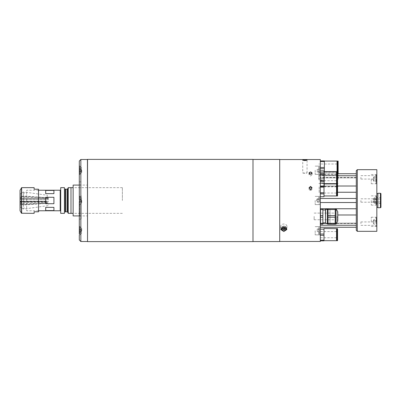 <?xml version="1.0" encoding="UTF-8"?>
<svg xmlns="http://www.w3.org/2000/svg" width="401" height="401" viewBox="0 0 401 401"><rect width="100%" height="100%" fill="white"/><g stroke="black" fill="none" stroke-linecap="round" stroke-linejoin="round"><path stroke-width="0.3" stroke-dasharray="2 1.5" d="M122.365 200.5L122.365 187.653L122.365 200.5M70.982 187.653L70.982 213.347L70.982 187.653M70.982 200.5C70.982 187.402 70.982 187.402 70.982 200.5C70.982 213.598 70.982 213.598 70.982 200.5M73.137 215.918L73.137 185.082M87.528 241.613L87.528 159.387M73.137 200.5L73.137 188.169L73.137 200.5M60.701 211.292L60.701 189.708L60.701 211.292M38.551 190.224L26.682 190.224L26.682 210.776L26.682 190.224M38.551 210.776L26.682 210.776M45.699 190.44L45.699 193.648L45.699 190.44L45.699 193.648L53.919 193.648L53.919 190.44L45.699 190.44M53.919 190.44L53.919 193.648L53.919 190.44M45.699 197.292L45.699 203.708L45.699 197.292L45.699 203.708L53.919 203.708L53.919 197.292L53.919 203.708L53.919 197.292L45.699 197.292M45.699 207.352L45.699 210.56L45.699 207.352L45.699 210.56L53.919 210.56L53.919 207.352L45.699 207.352M53.919 207.352L53.919 210.56L53.919 207.352M64.436 187.653L64.436 213.347M60.701 187.653L60.701 213.347M65.178 188.936L65.178 212.064M68.27 187.653L68.27 213.347M47.288 198.956L20.05 198.966L20.05 201.929L20.05 197.417L20.05 198.966L48.315 198.956L48.315 202.044L48.315 198.956M20.05 202.149L47.288 202.259L47.288 203.347L24.842 204.926L24.842 204.525L23.609 204.525L23.609 209.076L23.609 205.011L20.05 203.984L20.05 202.259L20.05 203.984L23.609 205.011L23.609 204.525L24.842 204.525L24.842 204.926L47.288 203.347L47.288 202.259L20.05 202.259L20.05 201.377L20.05 202.149L47.288 202.149L47.288 201.157L47.288 201.929L47.288 201.157L20.05 201.157L47.288 201.157L20.05 201.377L20.05 202.044L48.315 202.044M20.05 193.979L23.609 191.924L23.609 195.989L20.05 197.016L20.05 199.187L20.05 197.462L23.609 196.435L23.609 196.921L24.842 196.921L24.842 196.52L48.315 198.169L24.842 196.52L24.842 196.921L23.609 196.921L23.609 196.435L23.609 204.565L20.05 203.538L20.05 201.813L20.05 203.538L23.609 204.565L23.609 196.435L20.05 197.462L20.05 203.538L20.05 197.016L23.609 195.989L23.609 191.924L20.05 193.979L20.05 197.427L20.05 193.979M48.315 197.728L24.842 196.074L24.842 196.475L23.609 196.475L23.609 195.989L23.609 196.475L24.842 196.475L24.842 196.074L48.315 197.728L48.315 198.741L20.05 198.741L48.315 198.741L48.315 199.187L20.05 199.187L48.315 199.187L48.315 197.728M47.288 202.901L24.842 204.48L24.842 204.079L23.609 204.079L23.609 204.565L23.609 204.079L24.842 204.079L24.842 204.48L47.288 202.901L47.288 201.813L20.05 201.813L47.288 201.813L47.288 202.901M47.288 201.929L20.05 201.929L47.288 201.813M20.05 203.984L20.05 207.021L23.609 209.076L20.05 207.021L20.05 203.984M23.609 209.076L23.609 208.099L24.842 208.099L24.842 208.906L48.315 205.603L48.315 203.573L20.05 203.573L20.05 207.021L20.05 203.573M20.05 202.044L20.05 201.377L47.288 201.377M20.05 197.417L47.288 197.427L47.288 195.252L24.842 192.094L24.842 192.901L23.609 192.901L23.609 191.924M20.05 193.618L20.05 207.382L20.05 193.618L20.361 193.793L20.361 207.207L20.361 193.793M20.05 207.382L20.361 207.207M38.346 190.224L38.551 210.981L38.551 190.019M34.13 213.347L34.13 211.803L38.551 211.803L38.551 189.197L34.13 189.197L34.13 187.653M20.05 210.72L20.05 190.28M252.996 241.613L252.996 159.387M252.996 217.974C252.996 215.793 252.996 215.793 252.996 217.974C252.996 220.149 252.996 220.149 252.996 217.974C252.996 215.793 252.996 215.793 252.996 217.974C252.996 220.149 252.996 220.149 252.996 217.974C252.996 215.131 252.996 215.131 252.996 217.974C252.996 220.811 252.996 220.811 252.996 217.974C252.996 215.131 252.996 215.131 252.996 217.974C252.996 220.811 252.996 220.811 252.996 217.974M252.996 183.026C252.996 180.851 252.996 180.851 252.996 183.026C252.996 185.207 252.996 185.207 252.996 183.026C252.996 180.851 252.996 180.851 252.996 183.026C252.996 185.207 252.996 185.207 252.996 183.026C252.996 180.189 252.996 180.189 252.996 183.026C252.996 185.869 252.996 185.869 252.996 183.026C252.996 180.189 252.996 180.189 252.996 183.026C252.996 185.869 252.996 185.869 252.996 183.026M252.996 165.558C252.996 163.377 252.996 163.377 252.996 165.558C252.996 167.733 252.996 167.733 252.996 165.558C252.996 162.716 252.996 162.716 252.996 165.558C252.996 168.395 252.996 168.395 252.996 165.558M252.996 200.5L252.996 159.443L252.996 200.5M87.528 170.24C87.528 168.059 87.528 168.059 87.528 170.24C87.528 172.415 87.528 172.415 87.528 170.24C87.528 168.059 87.528 168.059 87.528 170.24C87.528 172.415 87.528 172.415 87.528 170.24M87.528 200.5C87.528 198.32 87.528 198.32 87.528 200.5C87.528 202.68 87.528 202.68 87.528 200.5C87.528 198.32 87.528 198.32 87.528 200.5C87.528 202.68 87.528 202.68 87.528 200.5L87.528 159.593L87.528 200.5M87.528 230.76C87.528 228.585 87.528 228.585 87.528 230.76C87.528 232.941 87.528 232.941 87.528 230.76C87.528 228.585 87.528 228.585 87.528 230.76C87.528 232.941 87.528 232.941 87.528 230.76M87.528 161.783C87.528 159.974 87.528 159.974 87.528 161.783L87.528 169.723L87.528 161.783M87.528 169.723C87.528 168.285 87.528 168.285 87.528 169.723M87.528 190.124L87.528 172.159L87.528 190.124M87.528 228.841L87.528 208.746L87.528 228.841M87.528 239.217C87.528 241.026 87.528 241.026 87.528 239.217L87.528 231.277L87.528 239.217M87.528 231.277C87.528 232.715 87.528 232.715 87.528 231.277M82.385 241.492C81.062 241.507 81.062 241.507 82.385 241.492L82.385 241.492M79.303 166.846L79.303 199.467M81.719 170.24L81.719 172.45L81.719 170.24M81.719 200.5L81.719 202.711L81.719 200.5M80.847 241.507L80.847 159.493M79.303 161.037L79.303 165.819M79.303 234.154L79.303 201.533M81.719 230.76L81.719 228.55L81.719 230.76M87.423 159.493L87.423 241.507M79.303 230.76L79.303 226.139L79.303 230.76M79.303 235.181L79.303 239.963M79.303 200.5L79.303 181.793L79.303 200.5M79.358 200.5L79.358 181.848L79.358 200.5M79.358 195.673L79.358 219.152L79.358 195.673M81.152 195.673L81.152 219.152L81.152 195.673M79.303 205.317L79.303 181.899L79.303 205.317M79.714 200.5L79.714 216.019L79.714 200.5M79.303 204.625L79.303 184.57L79.303 204.625M81.152 200.5L81.152 216.019L81.152 200.5M80.005 200.5L80.005 196.575L80.005 200.5M79.508 200.5L79.508 196.575L79.508 200.5M79.508 201.247L79.508 199.006L79.508 201.994L79.508 199.753L79.508 201.247L81.358 201.247L81.358 199.753L79.508 199.753L79.508 199.006L79.508 199.753L81.358 199.753L81.358 199.006L79.508 199.006L81.358 199.006L81.358 201.247L79.508 201.247L81.358 201.247L81.358 201.994L79.508 201.994L81.358 201.994L81.358 201.247L81.358 201.994L81.358 201.247L79.508 201.247M80.005 166.836L80.005 174.164L80.005 166.836M79.508 166.836L79.508 174.164L79.508 166.836M81.358 169.493L81.358 171.733L81.358 169.493L79.508 169.493L79.508 171.733L79.508 169.493L81.358 169.493L81.358 168.741L79.508 168.741L81.358 168.741L81.358 169.493L79.508 169.493L81.358 169.493L81.358 170.986L79.508 170.986L81.358 170.986L81.358 168.741M81.358 171.733L79.508 171.733L81.358 171.733M81.358 170.986L79.508 170.986L81.358 170.986M81.358 199.753L79.508 199.753L81.358 199.753L81.358 201.247L81.358 199.753M80.005 234.164L80.005 226.836L80.005 234.164M79.508 234.164L79.508 226.836L79.508 234.164M79.508 229.267L79.508 232.259L79.508 229.267L79.508 231.507L79.508 229.267L81.358 229.267L81.358 230.014L79.508 230.014L81.358 230.014L81.358 231.507L79.508 231.507L79.508 232.259L79.508 231.507L81.358 231.507L81.358 232.259L79.508 232.259L81.358 232.259L81.358 229.267L79.508 229.267M81.358 230.014L79.508 230.014L81.358 230.014L81.358 231.507L79.508 231.507L81.358 231.507L81.358 230.014M81.358 232.259L81.358 231.507M279.718 241.557L279.718 200.5C279.718 202.68 279.718 202.68 279.718 200.5C279.718 198.32 279.718 198.32 279.718 200.5C279.718 202.68 279.718 202.68 279.718 200.5C279.718 198.32 279.718 198.32 279.718 200.5L279.718 159.443M279.718 165.753C279.718 162.455 279.718 162.455 279.718 165.753C279.718 169.057 279.718 169.057 279.718 165.753M279.718 175.067C279.718 171.763 279.718 171.763 279.718 175.067C279.718 178.365 279.718 178.365 279.718 175.067M279.718 236.47C279.718 233.171 279.718 233.171 279.718 236.47C279.718 239.773 279.718 239.773 279.718 236.47M279.718 170.24C279.718 168.059 279.718 168.059 279.718 170.24C279.718 172.415 279.718 172.415 279.718 170.24C279.718 168.059 279.718 168.059 279.718 170.24C279.718 172.415 279.718 172.415 279.718 170.24M279.718 230.76C279.718 228.585 279.718 228.585 279.718 230.76C279.718 232.941 279.718 232.941 279.718 230.76C279.718 228.585 279.718 228.585 279.718 230.76C279.718 232.941 279.718 232.941 279.718 230.76M279.718 217.974C279.718 213.352 279.718 213.352 279.718 217.974C279.718 222.59 279.718 222.59 279.718 217.974C279.718 213.352 279.718 213.352 279.718 217.974C279.718 222.59 279.718 222.59 279.718 217.974M279.718 183.026C279.718 178.41 279.718 178.41 279.718 183.026C279.718 187.648 279.718 187.648 279.718 183.026C279.718 178.41 279.718 178.41 279.718 183.026C279.718 187.648 279.718 187.648 279.718 183.026M279.718 165.558C279.718 160.936 279.718 160.936 279.718 165.558C279.718 170.179 279.718 170.179 279.718 165.558M279.718 200.5L279.718 159.543L279.718 200.5M252.996 166.816L252.996 164.691L252.996 166.816M252.996 177.974L252.996 172.159L252.996 177.974M252.996 236.47C252.996 231.192 252.996 231.192 252.996 236.47C252.996 241.753 252.996 241.753 252.996 236.47M310.549 190.264A1.544 1.469 0 0 0 312.088 188.796A1.544 1.469 0 0 0 310.549 187.332A1.544 1.469 0 0 0 309.006 188.796A1.544 1.469 0 0 0 310.549 190.264M310.549 173.728L309.006 174.691L310.549 176.019L312.088 174.691L310.549 173.728M320.314 241.457L320.314 200.5C320.314 203.272 320.314 203.272 320.314 200.5C320.314 197.728 320.314 197.728 320.314 200.5L320.314 159.543M302.74 172.971L304.895 173.427L307.056 172.971L302.74 172.971L302.74 160.164M284.61 228.299A3.083 2.18 180 0 0 286.91 226.189A3.083 2.18 180 0 0 283.828 224.009A3.083 2.18 180 0 0 280.745 226.189A3.083 2.18 180 0 0 283.046 228.299M310.549 187.202L309.006 188.58L310.549 190.134L312.088 188.58L310.549 187.202M320.314 170.24L320.314 174.35L320.314 170.24M315.176 170.24L315.176 174.35L315.176 170.24M315.176 200.5L315.176 204.61L315.176 200.5M320.314 230.76L320.314 234.871L320.314 230.76M315.176 230.76L315.176 234.871L315.176 230.76M320.314 235.307L320.314 234.675C320.314 229.016 320.314 229.016 320.314 234.675C320.314 240.329 320.314 240.329 320.314 234.675L320.314 235.307L323.988 235.307L323.988 228.66L323.988 240.685L323.988 229.141L320.314 229.141L320.314 234.039L323.988 234.039M320.314 216.43C320.314 208.841 320.314 208.841 320.314 216.43C320.314 224.019 320.314 224.019 320.314 216.43C320.314 208.841 320.314 208.841 320.314 216.43C320.314 224.019 320.314 224.019 320.314 216.43M320.314 221.863C320.314 219.091 320.314 219.091 320.314 221.863C320.314 224.635 320.314 224.635 320.314 221.863M320.314 179.137C320.314 176.365 320.314 176.365 320.314 179.137C320.314 181.909 320.314 181.909 320.314 179.137M320.314 168.109C320.314 160.555 320.314 160.555 320.314 168.109C320.314 175.668 320.314 175.668 320.314 168.109L320.314 168.751L320.314 168.109M320.314 185.919L324.374 185.919L324.374 186.555L320.314 186.555L324.374 186.555L324.374 185.919L320.314 185.919L320.314 186.555L320.314 179.362C320.314 171.803 320.314 171.803 320.314 179.362C320.314 186.916 320.314 186.916 320.314 179.362L320.314 178.721L324.374 178.721L324.374 172.32L324.374 179.362L324.374 178.721L320.314 178.721L320.314 172.801L324.374 172.801L324.374 172.164L324.374 172.801L320.314 172.801L320.314 178.721M320.314 189.939C320.314 184.285 320.314 184.285 320.314 189.939C320.314 195.593 320.314 195.593 320.314 189.939M320.314 177.633C320.314 171.979 320.314 171.979 320.314 177.633C320.314 183.287 320.314 183.287 320.314 177.633M283.828 226.154A2.827 2 0 0 1 286.655 228.154A2.827 2 0 0 1 283.828 230.149A2.827 2 0 0 1 281.001 228.154A2.827 2 0 0 1 283.828 226.154M285.322 228.369L285.322 227.427L284.575 226.51L284.575 227.452M285.322 227.427L284.936 227.898A1.293 0.917 180 0 0 284.956 226.976A1.293 0.917 180 0 0 283.828 226.51A1.293 0.917 180 0 0 282.7 226.976A1.293 0.917 180 0 0 282.72 227.898L282.334 227.427L282.334 228.369M282.334 227.427L283.081 226.51L283.081 227.452M318.875 200.5L318.875 196.901L318.875 200.5M319.286 200.5L319.286 197.312L319.286 200.5M319.286 198.706L319.286 202.294L319.286 198.706L319.286 201.397L319.286 199.603L317.231 199.603L317.231 201.397L319.286 201.397L317.231 201.397L317.231 202.294L319.286 202.294L319.286 201.397L317.231 201.397L317.231 199.603L319.286 199.603L317.231 199.603L319.286 199.603L319.286 198.706L317.231 198.706L317.231 199.603L317.231 198.706L317.231 199.603L317.231 198.706L319.286 198.706M317.231 202.294L317.231 201.397L319.286 201.397L319.286 202.294L317.231 202.294L317.231 201.397L317.231 202.294M317.231 200.5L317.231 202.054L317.231 200.5M318.875 227.648L318.875 234.359L318.875 227.648M319.286 233.522L319.286 227.578L319.286 233.522M319.286 229.868L319.286 231.658L319.286 228.971L317.231 228.971L317.231 229.868L317.231 228.971L319.286 228.971L319.286 229.868L317.231 229.868L319.286 229.868L319.286 231.658L319.286 229.868L317.231 229.868L317.231 231.658L319.286 231.658L319.286 232.555L319.286 231.658L319.286 232.555L319.286 231.658L317.231 231.658L317.231 228.971L317.231 229.868L319.286 229.868M317.231 231.658L317.231 229.868L317.231 231.658L319.286 231.658L317.231 231.658M318.875 173.352L318.875 166.641L318.875 173.352M319.286 167.478L319.286 173.422L319.286 167.478M319.286 171.132L319.286 169.342L319.286 172.029L317.231 172.029L317.231 171.132L317.231 172.029L319.286 172.029L319.286 171.132L317.231 171.132L319.286 171.132L319.286 169.342L319.286 171.132L317.231 171.132L317.231 169.342L319.286 169.342L319.286 168.445L319.286 169.342L319.286 168.445L319.286 169.342L317.231 169.342L317.231 172.029L317.231 171.132L319.286 171.132M317.231 169.342L317.231 171.132L317.231 169.342L319.286 169.342L317.231 169.342M322.88 209.959L322.88 222.901L322.88 209.959L322.88 222.901L322.88 209.959L325.452 209.959L325.452 222.901L325.452 209.959M325.587 209.342L325.587 223.517L325.587 209.342L325.452 223.442L325.452 209.417L325.587 223.517L325.587 209.342L329.998 209.342L329.998 223.517L329.998 209.342L329.998 223.517L329.998 209.342L327.406 209.342M327.406 223.517L325.587 223.517M320.519 223.342L322.88 223.342L322.88 224.139L320.519 224.139L320.519 217.227L322.88 217.227L320.519 217.227L322.88 217.227L322.88 224.139L320.519 224.139L320.519 223.342L322.88 223.342L320.519 223.342L320.519 217.227L320.519 224.139L322.88 224.139L322.88 209.517L320.519 209.517L320.519 208.72L320.519 209.517L322.88 209.517L322.88 208.72L320.519 208.72L322.88 208.72L322.88 209.517L322.88 208.72M336.244 216.43L336.244 221.878L336.244 216.43M314.148 216.43L314.148 219.768L314.148 216.43M335.01 216.43L335.01 223.111L335.01 216.43M328.023 216.43L328.023 224.034L328.023 216.43M328.023 208.826L327.406 208.826L327.406 224.034L327.406 208.826L327.406 224.034L328.023 224.034M327.918 216.43L327.918 223.292L327.918 216.43M335.216 216.43L335.216 224.034L335.216 216.43M337.782 216.43L337.782 220.961L337.782 216.43M337.371 216.43L337.371 220.645L337.371 216.43M335.216 217.227L328.023 217.227L328.023 223.342L335.216 223.342L335.216 217.227L328.023 217.227L328.023 224.139L335.216 224.139L328.023 224.139L328.023 223.342L335.216 223.342L335.216 224.139L328.023 224.139L328.023 217.227L335.216 217.227L335.216 223.342L335.216 209.517L328.023 209.517L328.023 217.227L328.023 215.633L335.216 215.633L335.216 209.517L328.023 209.517L328.023 217.227M328.023 215.633L328.023 208.72L335.216 208.72L335.216 209.517L335.216 208.72L328.023 208.72L328.023 209.517L328.023 208.72L335.216 208.72L335.216 215.633M322.88 222.901L325.452 222.901M322.88 223.342L322.88 215.633L320.519 215.633L320.519 217.227M320.519 208.72L320.519 209.517L322.88 209.517L322.88 215.633L322.88 209.517M320.519 209.517L320.519 215.633M322.88 215.633L322.88 217.227M335.216 223.342L335.216 224.139L335.216 223.342L328.023 223.342M328.023 209.517L335.216 209.517M336.534 171.623L336.534 183.648M323.988 171.623L323.988 184.385L323.988 171.623M320.314 174.806L320.314 180.46L320.314 173.708L320.314 174.806L323.988 174.806L323.988 170.851M320.314 173.708L320.314 170.881L320.314 173.708L323.988 173.708M320.314 181.563L320.314 180.46L323.988 180.46L323.988 174.806M336.534 172.224L336.534 183.046L336.534 172.224M323.988 181.563L323.988 180.46M320.314 170.881L323.988 170.881M337.552 174.55L337.552 180.716L337.552 174.55L336.99 174.55M336.534 174.55L319.181 174.55L319.181 180.716L319.181 174.55M337.552 180.716L336.99 180.716M336.534 180.716L319.181 180.716M337.552 171.623L337.552 183.648M336.99 171.623L336.99 183.648M336.99 172.224L336.99 183.046L336.99 172.224M320.314 196.696L320.314 193.868L320.314 196.726L323.988 196.696L323.988 183.157M336.534 183.929L336.534 195.954M323.988 183.929L323.988 195.954L323.988 183.929M336.534 184.53L336.534 195.352L336.534 184.53M356.283 170.696L356.283 175.758L320.314 175.758L320.314 202.525L320.314 183.187L320.314 193.868L323.988 193.868M320.314 183.187L323.988 183.187M356.283 175.758L356.283 198.475L356.283 186.014L323.988 186.014M337.552 186.856L337.552 193.021L337.552 186.856L336.99 186.856M336.534 186.856L319.181 186.856L319.181 193.021L319.181 186.856M337.552 193.021L336.99 193.021M336.534 193.021L319.181 193.021M337.552 183.929L337.552 195.954M336.99 183.929L336.99 195.954M336.99 184.53L336.99 195.352L336.99 184.53M336.534 228.66L336.534 240.685M336.534 234.675C336.534 227.723 336.534 227.723 336.534 234.675C336.534 241.623 336.534 241.623 336.534 234.675M320.314 240.841L320.314 240.204L320.314 240.841L323.988 240.841L323.988 235.307M320.314 240.204L323.988 240.204M320.314 234.039L320.314 229.141M319.181 234.675L319.181 231.588L319.181 234.675M337.552 228.66L337.552 240.685M336.99 228.66L336.99 234.675C336.99 227.723 336.99 227.723 336.99 234.675C336.99 241.623 336.99 241.623 336.99 234.675L336.99 240.685M337.552 234.675L337.552 231.588L337.552 234.675M337.035 179.362L337.035 172.32L337.035 179.362C337.035 171.222 337.035 171.222 337.035 179.362C337.035 187.498 337.035 187.498 337.035 179.362M320.314 179.999L324.374 179.999L324.374 185.919L324.374 179.999M320.314 172.164L324.374 172.164L320.314 172.164L320.314 172.801L320.314 172.164M324.374 179.362L324.374 186.4L324.374 179.362M318.875 179.362L318.875 175.247L318.875 179.362M338.143 179.362L338.143 172.32L338.143 179.362M337.527 179.362L337.527 172.32L337.527 179.362C337.527 171.222 337.527 171.222 337.527 179.362C337.527 187.498 337.527 187.498 337.527 179.362L337.527 186.4L337.527 179.362M337.035 161.072L337.035 171.623M320.314 168.751L320.314 174.671L320.314 168.751L324.374 168.751L324.374 160.916M324.374 171.623L324.374 174.671L320.314 174.671L324.374 174.671L324.374 168.751M320.314 167.473L320.314 160.916L320.314 167.473L324.374 167.473M320.314 161.553L324.374 161.553M324.374 168.109L324.374 175.152L324.374 168.109M324.374 174.671L324.374 175.307L324.374 174.671M337.035 168.109C337.035 159.974 337.035 159.974 337.035 168.109C337.035 176.25 337.035 176.25 337.035 168.109M318.875 168.109L318.875 172.224L318.875 168.109M338.143 161.072L338.143 173.733M337.527 161.072L337.527 168.109C337.527 159.974 337.527 159.974 337.527 168.109C337.527 176.25 337.527 176.25 337.527 168.109L337.527 171.623M338.143 168.109L338.143 163.999L338.143 168.109M357.311 169.668L357.311 231.332M320.314 198.475L356.283 198.475L356.283 202.525L320.314 202.525L320.314 208.751L320.314 202.525M320.314 221.131L320.314 208.751L320.314 221.131M356.283 221.131L356.283 202.525L356.283 221.131M336.534 186.014L320.314 186.014L320.314 175.758L337.552 175.758M376.84 169.668L376.84 231.332M360.91 200.5L360.91 202.194L360.91 200.5M371.291 200.5L371.291 205.127L371.291 200.5M376.84 177.357L376.84 179.057L376.84 177.357M360.91 177.357L360.91 179.057L360.91 177.357M376.84 179.137L376.84 183.763L376.84 179.137M371.291 179.137L371.291 183.763L371.291 179.137M376.84 221.863L376.84 217.237L376.84 221.863M371.291 221.863L371.291 217.237L371.291 221.863M376.84 223.643L376.84 221.943L376.84 223.643M360.91 223.643L360.91 221.943L360.91 223.643M376.84 200.5C376.84 194.846 376.84 194.846 376.84 200.5C376.84 206.154 376.84 206.154 376.84 200.5M320.314 225.242L356.283 225.242L356.283 227.267L320.314 227.267L320.314 223.116L320.314 227.267M356.283 227.267L356.283 230.304M356.283 223.116L356.283 223.522L356.283 223.116L320.314 223.237L356.283 223.116M320.314 223.237L320.314 223.522L320.314 223.237L356.283 223.237L320.314 223.237M356.283 202.525L356.283 225.242M356.283 186.014L356.283 198.475M336.534 173.733L320.314 173.733L320.314 175.758L320.314 173.733L356.283 173.733L356.283 177.884L356.283 173.733M337.552 173.733L336.99 173.733M320.314 177.763L320.314 173.733L320.314 177.884L320.314 177.478L320.314 177.763L356.283 177.884L356.283 177.478L356.283 177.763L320.314 177.763M375.912 204.284L375.912 196.134L375.912 204.284M376.429 197.162L376.429 204.355L376.429 197.162M373.857 202.886L373.857 201.693L376.429 201.693L376.429 202.886L376.429 199.307L376.429 201.693L373.857 201.693L373.857 202.886L376.429 202.886M373.857 198.114L373.857 199.307L376.429 199.307L376.429 198.114L376.429 199.307L373.857 199.307L373.857 201.693L373.857 198.114L376.429 198.114M373.857 202.289L373.857 198.435L373.857 202.289M376.429 176.751L376.429 180.33L376.429 177.944L373.857 177.944L373.857 177.347L373.857 180.33L376.429 180.33L373.857 180.33L373.857 179.137L373.857 180.926L373.857 177.347L373.857 179.137L373.857 177.944L376.429 177.944L376.429 176.751L373.857 176.751L373.857 177.347L373.857 176.751M375.912 175.357L375.912 183.508L375.912 175.357M376.429 182.475L376.429 175.282L376.429 182.475M373.857 181.523L373.857 180.33L373.857 181.523L376.429 181.523L376.429 180.33L376.429 181.523M373.857 224.249L373.857 221.863L373.857 223.928L373.857 223.056L376.429 223.056L376.429 224.249L376.429 220.67L376.429 223.056L373.857 223.056L373.857 224.249L376.429 224.249M375.912 221.863L375.912 217.492L375.912 221.863M376.429 221.863L376.429 218.009L376.429 221.863M373.857 219.477L373.857 221.863L373.857 219.798L373.857 220.67L376.429 220.67L376.429 219.477L376.429 220.67L373.857 220.67L373.857 223.056L373.857 219.477L376.429 219.477M377.867 207.693L377.867 193.307M374.785 203.467L374.785 201.984L374.785 203.467L380.95 203.467L380.95 197.533L380.95 199.016L380.95 197.533L374.785 197.533L374.785 199.016L380.95 199.016L374.785 199.016L374.785 197.533M380.95 203.467L380.95 201.984L374.785 201.984L374.785 199.016L374.785 201.984L380.95 201.984L380.95 199.016M377.867 207.387L377.867 193.613L377.867 207.387M376.84 207.387L376.84 193.613L376.84 207.387M60.19 190.224L60.19 210.776M65.624 189.197L65.624 211.803M67.533 188.936L67.533 212.064M67.087 189.197L67.087 211.803M21.654 213.347L21.654 187.653M21.474 213.242L21.474 187.758M20.075 210.826L20.075 190.174M286.329 228.154A2.516 1.779 180 0 0 283.828 226.59A2.516 1.779 180 0 0 281.327 228.154M335.968 208.826L335.968 224.034L336.148 208.926L336.148 216.43L336.148 208.926L335.216 208.826M336.148 208.926L337.717 211.643L337.782 220.961M336.148 216.43L336.148 223.933L336.148 216.43M356.283 214.986L337.782 214.986M356.283 192.249L337.552 192.249M356.283 208.751L320.314 208.751M335.216 208.751L328.023 208.751M322.88 208.751L320.519 208.751M337.552 186.014L336.99 186.014M380.434 207.693L380.434 193.307M122.365 187.653L73.137 187.653M122.365 213.347L73.137 213.347M79.303 185.082L87.528 185.082M79.303 215.918L87.528 215.918M81.719 172.45L79.303 174.861L81.719 172.45M81.719 202.711L79.303 205.127L81.719 202.711M81.719 232.971L79.303 235.387L81.719 232.971M81.719 168.029L79.303 165.613L81.719 168.029M81.719 198.289L79.303 195.873L81.719 198.289M81.719 228.55L79.303 226.139L81.719 228.55M79.358 219.152L81.152 219.152M81.152 184.981L79.714 184.981L79.303 184.57M81.152 216.019L79.714 216.019L79.303 216.43M79.358 181.848L81.152 181.848M80.005 196.575L79.508 196.575L80.005 196.575M80.005 204.425L79.508 204.425L80.005 204.425M80.005 166.31L79.508 166.31L80.005 166.31M80.005 174.164L79.508 174.164L80.005 174.164M80.005 234.69L79.508 234.69L80.005 234.69M80.005 226.836L79.508 226.836L80.005 226.836M309.006 174.691L309.006 173.097M280.745 226.189L280.745 229.462M315.176 174.35L320.314 174.35L315.176 174.35M315.176 204.61L320.314 204.61L315.176 204.61M315.176 234.871L320.314 234.871L315.176 234.871M315.176 196.39L320.314 196.39L315.176 196.39M315.176 226.65L320.314 226.65L315.176 226.65M315.176 166.129L320.314 166.129L315.176 166.129M286.91 226.189L286.91 229.462M307.056 172.971L307.056 160.164M312.088 174.691L312.088 173.097M286.655 228.154L286.615 228.51M281.001 228.154L281.041 228.51M318.875 196.901L319.286 197.312L318.875 196.901M318.875 204.099L319.286 203.688L318.875 204.099M317.231 198.946L316.334 200.5L317.231 202.054M318.875 227.166L319.286 227.578L318.875 227.166M318.875 234.359L319.286 233.948L318.875 234.359M318.875 173.833L319.286 173.422L318.875 173.833M318.875 166.641L319.286 167.052L318.875 166.641M314.148 219.768L336.244 219.768L314.148 219.768M335.01 209.748C335.306 209.432 335.717 209.843 336.244 210.981C335.727 209.848 335.316 209.437 335.01 209.748M335.01 223.111C335.316 223.422 335.727 223.011 336.244 221.878C335.722 223.011 335.311 223.422 335.01 223.111M314.148 213.091L336.244 213.091L314.148 213.091M327.918 223.292L327.406 223.803L327.918 223.292M337.782 220.645L337.371 220.645L337.782 220.645M337.782 212.214L337.371 212.214L337.782 212.214M327.918 209.568L327.406 209.056L327.918 209.568M337.717 211.643L337.782 211.898M337.717 221.217L336.148 223.933M335.968 224.034L335.216 224.034M337.552 237.758L336.99 237.758M336.534 237.758L319.181 237.758M337.552 231.588L336.99 231.588M336.534 231.588L319.181 231.588M337.035 172.32L324.374 172.32M337.035 186.4L324.374 186.4M338.143 183.473L318.875 183.473M338.143 172.32L337.527 172.32M338.143 186.4L337.527 186.4M338.143 175.247L318.875 175.247M337.035 175.152L324.374 175.152M338.143 172.224L318.875 172.224M338.143 175.152L337.527 175.152M338.143 163.999L337.527 163.999M337.035 163.999L318.875 163.999M360.91 202.194L376.84 202.194M371.291 205.127L376.84 205.127M360.91 179.057L376.84 179.057M371.291 183.763L376.84 183.763M371.291 226.485L376.84 226.485M360.91 225.337L376.84 225.337M360.91 221.943L376.84 221.943M371.291 217.237L376.84 217.237M371.291 174.515L376.84 174.515M360.91 175.663L376.84 175.663M371.291 195.873L376.84 195.873M360.91 198.806L376.84 198.806M356.283 223.522L320.314 223.522M356.283 177.884L320.314 177.884L356.283 177.884M356.283 177.478L320.314 177.478M375.912 204.866L376.429 204.355M375.912 196.134L376.429 196.645M373.857 202.565L372.664 200.5L373.857 198.435M373.857 181.202L372.664 179.137L373.857 177.072M375.912 183.508L376.429 182.991M375.912 174.771L376.429 175.282M373.857 219.798L372.664 221.863L373.857 223.928M375.912 217.492L376.429 218.009M375.912 226.229L376.429 225.718"/><path stroke-width="0.6" d="M73.137 213.347L70.982 213.347L70.982 187.653L68.27 187.653L68.27 213.347L67.533 212.064L67.533 188.936L68.27 187.653M79.303 185.082L73.137 185.082L73.137 215.918L79.303 215.918M60.701 189.708A0.516 0.516 0 0 1 60.19 190.224L38.551 190.224M60.701 211.292A0.516 0.516 0 0 0 60.19 210.776L38.551 210.776M64.436 213.347L64.436 187.653L60.701 187.653L60.701 213.347L64.436 213.347M53.919 193.648L53.919 190.44L45.699 190.44L45.699 193.648L53.919 193.648M53.919 203.708L53.919 197.292L45.699 197.292L45.699 203.708L53.919 203.708M53.919 210.56L53.919 207.352L45.699 207.352L45.699 210.56L53.919 210.56M65.178 212.064A0.516 0.516 0 0 1 65.624 211.803L65.624 189.197A0.516 0.516 0 0 1 65.178 188.936L65.178 212.064M65.624 211.803L67.087 211.803L67.087 189.197L65.624 189.197M67.087 211.803A0.516 0.516 0 0 1 67.533 212.064M67.087 189.197A0.516 0.516 0 0 0 67.533 188.936M68.27 213.347L70.982 213.347L70.982 187.653L73.137 187.653M21.654 187.653L20.05 190.28L20.05 210.72L21.474 213.242L34.13 213.347L34.13 211.803L38.551 211.803L38.551 189.197L34.13 189.197L34.13 187.653L21.654 187.653L21.654 213.347M87.528 159.387L87.528 241.613L252.996 241.613L252.996 159.387L87.528 159.387M82.385 241.492C81.062 241.507 81.062 241.507 82.385 241.492C83.714 241.507 83.714 241.507 82.385 241.492C83.714 241.507 83.714 241.507 82.385 241.492L82.385 241.492M79.303 199.467L79.303 161.037L80.847 159.493L80.847 241.507L81.413 241.507M79.303 235.181L79.303 239.963L80.847 241.507M87.528 241.407L87.423 159.493L80.847 159.493M83.353 241.507L87.423 241.507M79.303 234.154L79.303 201.533M79.303 165.819L79.303 166.846M252.996 159.443L279.718 159.443L279.718 241.557L252.996 241.557M310.549 171.969C308.559 172.711 308.559 173.473 310.549 174.26C312.539 173.478 312.539 172.711 310.549 171.969L309.006 173.097L310.549 174.26L312.088 173.097L310.549 171.969M310.549 189.317L312.088 187.843L310.549 186.385L309.006 187.843L310.549 189.317L312.088 187.843L310.549 186.385L309.006 187.843L310.549 189.317M304.895 160.595L307.056 160.164L304.895 159.849L302.74 160.164L304.895 160.595M279.718 159.543L320.314 159.543L320.314 241.457L279.718 241.457M283.828 227.197L280.745 229.462L283.828 231.557L286.91 229.462L283.828 227.197M283.046 228.299A3.083 2.18 180 0 0 283.828 228.369A3.083 2.18 180 0 0 284.61 228.299M285.322 228.369L284.575 227.452L283.081 227.452L282.334 228.369L283.081 229.287L284.575 229.287L285.322 228.369M284.575 229.287L284.936 227.898A1.293 0.917 180 0 1 283.828 228.339A1.293 0.917 180 0 1 282.72 227.898L283.081 229.287M322.88 209.959L325.452 209.959M322.88 222.901L325.452 222.901M325.587 209.342L325.587 223.517L325.452 209.417L327.406 209.342M325.587 223.517L327.406 223.517M322.88 208.72L320.519 208.72L322.88 208.72L322.88 224.139L320.519 224.139L320.519 223.342L322.88 223.342M320.519 223.342L320.519 217.227L322.88 217.227M320.519 217.227L320.519 215.633L322.88 215.633M320.519 215.633L320.519 209.517L322.88 209.517M320.519 208.72L320.519 209.517M328.023 224.034L327.406 224.034L327.406 208.826L328.023 208.826M328.023 223.342L328.023 224.139L335.216 224.139L335.216 223.342L328.023 223.342L328.023 217.227L335.216 217.227L335.216 215.633L328.023 215.633L328.023 209.517L335.216 209.517L335.216 215.633M328.023 217.227L328.023 215.633M337.782 212.214L337.782 216.43L337.782 212.214M337.782 220.645L337.782 216.43L337.782 220.645M335.216 217.227L335.216 223.342M335.216 209.517L335.216 208.72L328.023 208.72L328.023 209.517M323.988 171.623L336.534 171.623L336.534 183.648L323.988 183.648M320.314 183.157L323.988 183.157L323.988 196.726L320.314 196.726M320.314 170.851L323.988 170.851L323.988 181.563L320.314 181.563M320.314 180.46L323.988 180.46M320.314 174.806L323.988 174.806M320.314 173.708L323.988 173.708M320.314 170.881L323.988 170.881M336.99 174.55L336.534 174.55M336.99 180.716L336.534 180.716M337.552 183.648L336.99 183.648L336.99 171.623L337.552 171.623L337.552 183.648M320.314 196.696L323.988 196.696M323.988 183.929L336.534 183.929L336.534 195.954L323.988 195.954M320.314 193.868L323.988 193.868M320.314 192.766L323.988 192.766M320.314 187.117L323.988 187.117M320.314 186.014L323.988 186.014M320.314 183.187L323.988 183.187M336.99 186.856L336.534 186.856M336.99 193.021L336.534 193.021M337.552 195.954L336.99 195.954L336.99 183.929L337.552 183.929L337.552 195.954M323.988 240.685L336.534 240.685L336.534 228.66L323.988 228.505L323.988 229.141L323.988 228.66M320.314 229.141L323.988 229.141L323.988 240.841L320.314 240.841M320.314 240.204L323.988 240.204M320.314 235.307L323.988 235.307M320.314 234.039L323.988 234.039M337.552 234.675L337.552 228.66L336.99 228.66L336.99 240.685L337.552 240.685L337.552 234.675M337.035 171.623L337.035 161.072L324.374 161.072M320.314 168.751L324.374 168.751L324.374 171.623M320.314 167.473L324.374 167.473L324.374 168.751M320.314 161.553L324.374 161.553L324.374 167.473M324.374 160.916L320.314 160.916L324.374 160.916L324.374 161.553M338.143 173.733L338.143 161.072L337.527 161.072L337.527 171.623M320.314 202.525L356.283 202.525L356.283 170.696L357.311 169.668L357.311 231.332L376.84 231.332L376.84 169.668L357.311 169.668M357.311 231.332L356.283 230.304L356.283 225.242L320.314 225.242M320.314 227.267L356.283 227.267M356.283 225.242L356.283 202.525M356.283 198.475L320.314 198.475M337.552 175.758L356.283 175.758M356.283 173.733L337.552 173.733M336.99 173.733L336.534 173.733M380.95 197.533L380.95 193.818A0.516 0.516 0 0 0 380.434 193.307L377.867 193.307L377.867 207.693L380.434 207.693A0.516 0.516 0 0 0 380.95 207.182L380.95 199.016M380.95 193.818L380.95 207.182M377.867 207.387L376.84 207.387M377.867 193.613L376.84 193.613M60.19 210.776L60.19 190.224M20.075 190.174L20.075 210.826M21.474 187.758L21.474 213.242M281.327 228.154A2.516 1.779 180 0 0 283.828 230.149A2.516 1.779 180 0 0 286.329 228.154M335.968 208.826L335.968 224.034L335.968 208.826L335.216 208.826M337.782 220.961L337.717 211.643L336.148 208.926M356.283 214.986L337.782 214.986M356.283 208.751L335.216 208.751M328.023 208.751L322.88 208.751M356.283 192.249L337.552 192.249M356.283 186.014L337.552 186.014M336.99 186.014L336.534 186.014M380.434 193.307L380.434 207.693M81.358 241.507L83.418 241.507M286.655 228.154C286.489 229.427 285.547 230.124 283.828 230.239C282.109 230.124 281.166 229.427 281.001 228.154M337.717 211.643L337.782 211.898M337.717 221.217L336.148 223.933M335.968 224.034L335.216 224.034M336.99 237.758L336.534 237.758M336.99 231.588L336.534 231.588M337.527 163.999L337.035 163.999"/></g></svg>
